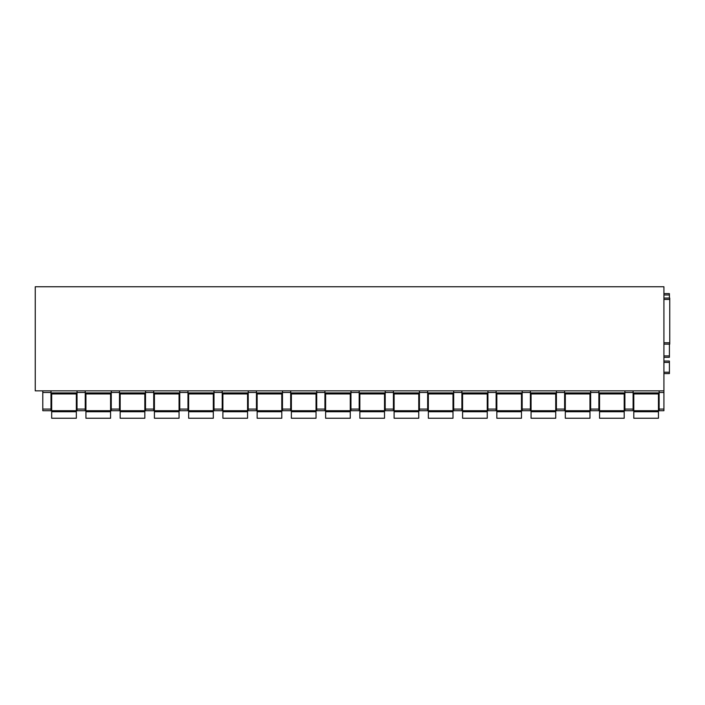 <?xml version="1.0" encoding="UTF-8"?>
<svg xmlns="http://www.w3.org/2000/svg" width="705" height="705" viewBox="0 0 705 705"><rect width="100%" height="100%" fill="white"/><g stroke="black" fill="none" stroke-linecap="round" stroke-linejoin="round"><path stroke-width="1.06" d="M663.925 390.852L35.25 390.852L35.25 286.759L663.925 286.759L663.925 410.715L659.131 410.715L659.131 409.076L663.925 409.076M663.925 298.056L669.75 298.056L663.925 298.056L669.75 298.056L669.75 344.146L663.925 344.146M659.131 390.852L659.131 409.076M663.925 355.928L669.406 355.928L669.406 357.294L663.925 357.294L669.406 357.294M669.406 355.928L669.406 344.146M669.406 298.056L669.406 293.606L663.925 293.606M663.925 373.597L669.406 373.597L669.406 361.057L663.925 361.057M633.108 390.852L633.108 409.076L624.894 409.076L624.894 410.715L633.108 410.715L633.108 409.076M624.894 390.852L624.894 409.076M598.871 390.852L598.871 409.076L590.649 409.076L590.649 410.715L598.871 410.715L598.871 409.076M590.649 390.852L590.649 409.076M564.626 390.852L564.626 409.076L556.412 409.076L556.412 410.715L564.626 410.715L564.626 409.076M556.412 390.852L556.412 409.076M530.389 390.852L530.389 409.076L522.167 409.076L522.167 410.715L530.389 410.715L530.389 409.076M522.167 390.852L522.167 409.076M496.144 390.852L496.144 409.076L487.93 409.076L487.93 410.715L496.144 410.715L496.144 409.076M487.93 390.852L487.93 409.076M461.898 390.852L461.898 409.076L453.685 409.076L453.685 410.715L461.898 410.715L461.898 409.076M453.685 390.852L453.685 409.076M427.662 390.852L427.662 409.076L419.44 409.076L419.44 410.715L427.662 410.715L427.662 409.076M419.44 390.852L419.44 409.076M393.416 390.852L393.416 409.076L385.203 409.076L385.203 410.715L393.416 410.715L393.416 409.076M385.203 390.852L385.203 409.076M359.18 390.852L359.18 409.076L350.958 409.076L350.958 410.715L359.18 410.715L359.18 409.076M350.958 390.852L350.958 409.076M324.935 390.852L324.935 409.076L316.721 409.076L316.721 410.715L324.935 410.715L324.935 409.076M316.721 390.852L316.721 409.076M290.698 390.852L290.698 409.076L282.476 409.076L282.476 410.715L290.698 410.715L290.698 409.076M282.476 390.852L282.476 409.076M256.453 390.852L256.453 409.076L248.231 409.076L248.231 410.715L256.453 410.715L256.453 409.076M248.231 390.852L248.231 409.076M222.207 390.852L222.207 409.076L213.994 409.076L213.994 410.715L222.207 410.715L222.207 409.076M213.994 390.852L213.994 409.076M187.971 390.852L187.971 409.076L179.749 409.076L179.749 410.715L187.971 410.715L187.971 409.076M179.749 390.852L179.749 409.076M153.725 390.852L153.725 409.076L145.512 409.076L145.512 410.715L153.725 410.715L153.725 409.076M145.512 390.852L145.512 409.076M119.489 390.852L119.489 409.076L111.267 409.076L111.267 410.715L119.489 410.715L119.489 409.076M111.267 390.852L111.267 409.076M85.243 390.852L85.243 409.076L77.021 409.076L77.021 410.715L85.243 410.715L85.243 409.076M77.021 390.852L77.021 409.076M50.998 390.852L50.998 409.076L42.785 409.076L42.785 410.715L50.998 410.715L50.998 409.076M42.785 390.852L42.785 409.076M633.108 393.936L659.131 393.936M598.871 393.936L624.894 393.936M564.626 393.936L590.649 393.936M530.389 393.936L556.412 393.936M496.144 393.936L522.167 393.936M461.898 393.936L487.93 393.936M427.662 393.936L453.685 393.936M393.416 393.936L419.44 393.936M359.18 393.936L385.203 393.936M324.935 393.936L350.958 393.936M290.698 393.936L316.721 393.936M256.453 393.936L282.476 393.936M222.207 393.936L248.231 393.936M187.971 393.936L213.994 393.936M153.725 393.936L179.749 393.936M119.489 393.936L145.512 393.936M85.243 393.936L111.267 393.936M50.998 393.936L77.021 393.936M51.685 411.738L76.343 411.738L76.343 418.241L51.685 418.241L51.685 393.936M76.343 393.936L76.343 411.738M85.931 411.738L110.579 411.738L110.579 418.241L85.931 418.241L85.931 393.936M110.579 393.936L110.579 411.738M120.167 411.738L144.825 411.738L144.825 418.241L120.167 418.241L120.167 393.936M144.825 393.936L144.825 411.738M154.413 411.738L179.061 411.738L179.061 418.241L154.413 418.241L154.413 393.936M179.061 393.936L179.061 411.738M188.649 411.738L213.307 411.738L213.307 418.241L188.649 418.241L188.649 393.936M213.307 393.936L213.307 411.738M222.895 411.738L247.552 411.738L247.552 418.241L222.895 418.241L222.895 393.936M247.552 393.936L247.552 411.738M257.14 411.738L281.788 411.738L281.788 418.241L257.14 418.241L257.14 393.936M281.788 393.936L281.788 411.738M291.376 411.738L316.034 411.738L316.034 418.241L291.376 418.241L291.376 393.936M316.034 393.936L316.034 411.738M325.622 411.738L350.27 411.738L350.27 418.241L325.622 418.241L325.622 393.936M350.27 393.936L350.27 411.738M359.858 411.738L384.516 411.738L384.516 418.241L359.858 418.241L359.858 393.936M384.516 393.936L384.516 411.738M394.104 411.738L418.761 411.738L418.761 418.241L394.104 418.241L394.104 393.936M418.761 393.936L418.761 411.738M428.349 411.738L452.998 411.738L452.998 418.241L428.349 418.241L428.349 393.936M452.998 393.936L452.998 411.738M462.586 411.738L487.243 411.738L487.243 418.241L462.586 418.241L462.586 393.936M487.243 393.936L487.243 411.738M496.831 411.738L521.48 411.738L521.48 418.241L496.831 418.241L496.831 393.936M521.48 393.936L521.48 411.738M531.068 411.738L555.725 411.738L555.725 418.241L531.068 418.241L531.068 393.936M555.725 393.936L555.725 411.738M565.313 411.738L589.97 411.738L589.97 418.241L565.313 418.241L565.313 393.936M589.97 393.936L589.97 411.738M599.558 411.738L624.207 411.738L624.207 418.241L599.558 418.241L599.558 393.936M624.207 393.936L624.207 411.738M633.795 411.738L658.452 411.738L658.452 418.241L633.795 418.241L633.795 393.936M658.452 393.936L658.452 411.738M663.925 392.491L659.131 392.491M663.925 410.715L659.131 410.715M663.925 342.771L669.75 342.771M663.925 299.422L669.75 299.422M663.925 294.972L669.406 294.972M663.925 372.222L669.406 372.222M663.925 362.432L669.406 362.432M659.131 392.905L633.108 392.905M50.998 392.491L42.785 392.491M77.021 392.905L50.998 392.905M85.243 392.491L77.021 392.491M111.267 392.905L85.243 392.905M119.489 392.491L111.267 392.491M145.512 392.905L119.489 392.905M153.725 392.491L145.512 392.491M179.749 392.905L153.725 392.905M187.971 392.491L179.749 392.491M213.994 392.905L187.971 392.905M222.207 392.491L213.994 392.491M248.231 392.905L222.207 392.905M256.453 392.491L248.231 392.491M282.476 392.905L256.453 392.905M290.698 392.491L282.476 392.491M316.721 392.905L290.698 392.905M324.935 392.491L316.721 392.491M350.958 392.905L324.935 392.905M359.18 392.491L350.958 392.491M385.203 392.905L359.18 392.905M393.416 392.491L385.203 392.491M419.44 392.905L393.416 392.905M427.662 392.491L419.44 392.491M453.685 392.905L427.662 392.905M461.898 392.491L453.685 392.491M487.93 392.905L461.898 392.905M496.144 392.491L487.93 392.491M522.167 392.905L496.144 392.905M530.389 392.491L522.167 392.491M556.412 392.905L530.389 392.905M564.626 392.491L556.412 392.491M590.649 392.905L564.626 392.905M598.871 392.491L590.649 392.491M624.894 392.905L598.871 392.905M633.108 392.491L624.894 392.491M633.108 410.715L624.894 410.715M598.871 410.715L590.649 410.715M564.626 410.715L556.412 410.715M530.389 410.715L522.167 410.715M496.144 410.715L487.93 410.715M461.898 410.715L453.685 410.715M427.662 410.715L419.44 410.715M393.416 410.715L385.203 410.715M359.18 410.715L350.958 410.715M324.935 410.715L316.721 410.715M290.698 410.715L282.476 410.715M256.453 410.715L248.231 410.715M222.207 410.715L213.994 410.715M187.971 410.715L179.749 410.715M153.725 410.715L145.512 410.715M119.489 410.715L111.267 410.715M85.243 410.715L77.021 410.715M50.998 410.715L42.785 410.715M76.343 410.707L51.685 410.707M110.579 410.707L85.931 410.707M144.825 410.707L120.167 410.707M179.061 410.707L154.413 410.707M213.307 410.707L188.649 410.707M247.552 410.707L222.895 410.707M281.788 410.707L257.14 410.707M316.034 410.707L291.376 410.707M350.27 410.707L325.622 410.707M384.516 410.707L359.858 410.707M418.761 410.707L394.104 410.707M452.998 410.707L428.349 410.707M487.243 410.707L462.586 410.707M521.48 410.707L496.831 410.707M555.725 410.707L531.068 410.707M589.97 410.707L565.313 410.707M624.207 410.707L599.558 410.707M658.452 410.707L633.795 410.707"/></g></svg>
